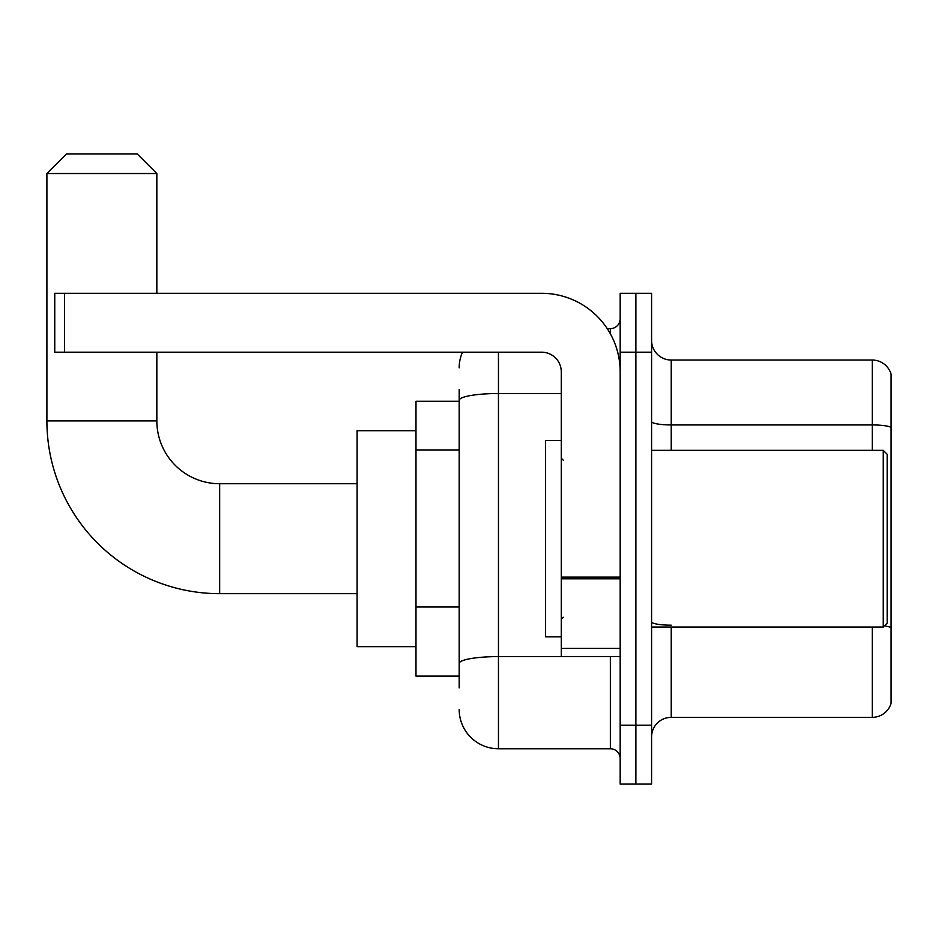 <?xml version="1.0" encoding="UTF-8"?>
<svg xmlns="http://www.w3.org/2000/svg" width="938" height="938" viewBox="0 0 938 938"><rect width="100%" height="100%" fill="white"/><g stroke="black" fill="none" stroke-linecap="round" stroke-linejoin="round"><path stroke-width="1.41" d="M459.186 438.163L459.186 389.493L459.186 401.265L415.991 401.265L415.991 676.122L459.186 676.122M459.186 687.906L459.186 389.493M498.453 352.184L498.453 748.759L610.357 748.759A9.814 9.814 0 0 1 620.17 758.584A9.814 9.814 0 0 0 610.357 748.759L610.357 656.494M620.17 725.203L620.17 784.098L635.882 784.098L635.882 725.203L635.882 784.098L651.582 784.098L651.582 725.203L635.882 725.203L635.882 352.184L635.882 725.203L620.17 725.203L620.17 352.184L635.882 352.184L635.882 293.289L635.882 352.184L651.582 352.184L651.582 725.203M651.582 352.184L651.582 293.289L620.17 293.289L620.17 352.184M607.226 328.628L610.357 328.628A9.814 9.814 0 0 0 620.17 318.814M459.186 670.236L459.186 618.775M459.186 367.895A39.267 39.267 0 0 1 462.457 352.184M498.453 748.759A39.267 39.267 0 0 1 459.186 709.503M651.582 736.987A19.628 19.628 0 0 1 671.221 717.347L872.258 717.347L872.258 627.041M891.1 374.18A19.628 19.628 0 0 0 872.258 360.04A19.628 19.628 0 0 1 891.1 374.18L891.1 703.219A19.628 19.628 0 0 1 872.258 717.347M891.1 427.388A19.628 3.412 180 0 0 872.258 424.937L872.258 360.04L671.221 360.04A19.628 19.628 0 0 1 651.582 340.412A19.628 19.628 0 0 0 671.221 360.04L671.221 450.346M357.097 593.672L219.668 593.672A172.768 172.768 0 0 1 46.9 420.904L46.9 173.53L66.528 153.902L137.206 153.902L156.845 173.53L46.9 173.53M219.668 593.672L219.668 483.727A62.823 62.823 0 0 1 156.845 420.904L156.845 352.184M156.845 293.289L156.845 173.53M415.991 430.718L357.097 430.718L357.097 646.669L415.991 646.669M620.17 656.494L561.276 656.494L561.276 577.105L620.17 577.105L620.17 371.823A78.534 78.534 0 0 0 541.636 293.289L64.57 293.289L64.57 352.184L541.636 352.184A19.628 19.628 0 0 1 561.276 371.823L561.276 577.105M64.57 352.184L54.756 352.184L54.756 293.289L64.57 293.289M883.244 450.346L887.172 454.273L887.172 623.113L883.244 627.041L883.244 450.346L651.582 450.346M561.276 440.532L545.564 440.532L545.564 636.855L561.276 636.855M459.186 449.935L415.991 449.935M459.186 607.003L415.991 607.003M613.769 656.494A9.814 1.7 0 0 1 610.357 656.6L498.453 656.6A39.267 6.824 180 0 0 459.186 663.412M459.186 400.338A39.267 6.824 180 0 1 498.453 393.526L561.276 393.526M610.357 333.799L610.357 328.628M671.221 627.041L671.221 717.347M872.258 450.346L872.258 424.937L671.221 424.937A19.628 3.412 -0 0 1 651.582 421.525M891.1 627.639A19.628 3.412 180 0 0 884.382 625.916M671.221 625.189A19.628 3.412 0 0 1 651.582 621.777M46.9 420.904L156.845 420.904M620.17 578.805L561.276 578.805M561.276 648.381L620.17 648.381M357.097 483.727L219.668 483.727M651.582 627.041L883.244 627.041M563.234 460.171L561.276 458.201M563.234 617.227L561.276 619.186"/></g></svg>
